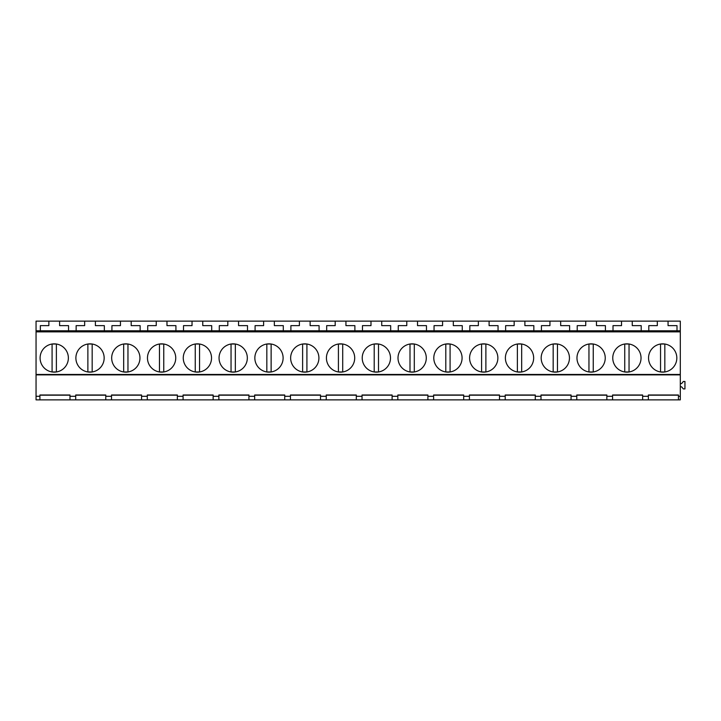 <?xml version="1.0" encoding="UTF-8"?>
<svg xmlns="http://www.w3.org/2000/svg" width="721" height="721" viewBox="0 0 721 721"><rect width="100%" height="100%" fill="white"/><g stroke="black" fill="none" stroke-linecap="round" stroke-linejoin="round"><path stroke-width="1.08" d="M52.083 371.964L52.083 344.025L56.382 344.025L56.382 371.964L52.083 371.964M87.872 371.964L87.872 344.025L92.171 344.025L92.171 371.964L87.872 371.964M123.67 371.964L123.67 344.025L127.959 344.025L127.959 371.964L123.67 371.964M36.05 396.289L36.05 399.867L39.916 399.867L39.916 396.289L36.05 396.289L36.05 374.46L680.3 374.46L680.3 399.867L648.368 399.867L648.368 396.289L642.645 396.289L642.645 394.991L612.58 394.991L612.58 396.289L612.58 395.189L642.645 395.189M36.05 331.867L680.3 331.867L680.3 321.133L36.05 321.133L36.05 374.46M69.982 395.189L39.916 395.189L39.916 399.867L111.503 399.867L111.503 396.289L105.771 396.289L105.771 394.991L75.705 394.991L75.705 396.289L75.705 395.189L105.771 395.189M141.559 395.189L111.503 395.189L111.503 399.867L648.368 399.867L648.368 395.189L678.434 395.189M39.916 396.289L39.916 394.991L69.982 394.991L69.982 396.289L75.705 396.289L75.705 399.867M141.559 399.867L141.559 394.991L111.503 394.991L111.503 396.289M141.559 396.289L147.291 396.289L147.291 394.991L177.357 394.991L177.357 396.289L183.08 396.289L183.08 395.189L213.146 395.189M213.146 399.867L213.146 394.991L183.08 394.991L183.08 399.867M213.146 396.289L218.869 396.289L218.869 394.991L248.934 394.991L248.934 396.289L254.666 396.289L254.666 394.991L284.732 394.991L284.732 396.289L290.455 396.289L290.455 395.189L320.521 395.189M320.521 399.867L320.521 394.991L290.455 394.991L290.455 399.867M320.521 396.289L326.243 396.289L326.243 394.991L356.309 394.991L356.309 396.289L362.041 396.289L362.041 394.991L392.107 394.991L392.107 396.289L397.83 396.289L397.83 395.189L427.895 395.189M427.895 399.867L427.895 394.991L397.83 394.991L397.83 399.867M427.895 396.289L433.618 396.289L433.618 394.991L463.684 394.991L463.684 396.289L469.416 396.289L469.416 394.991L499.482 394.991L499.482 396.289L505.205 396.289L505.205 395.189L535.27 395.189M535.27 399.867L535.27 394.991L505.205 394.991L505.205 399.867M535.27 396.289L540.993 396.289L540.993 394.991L571.059 394.991L571.059 396.289L576.791 396.289L576.791 394.991L606.857 394.991L606.857 396.289L612.58 396.289L612.58 399.867M678.434 399.867L678.434 394.991L648.368 394.991L648.368 396.289M678.434 396.289L680.3 396.289M36.05 374.884L680.3 374.884M680.3 331.867L680.3 374.46M603.513 351.217A14.141 14.141 0 0 0 584.325 345.584A14.141 14.141 0 0 0 578.702 364.772A14.141 14.141 0 0 0 597.88 370.405A14.141 14.141 0 0 0 603.513 351.217M650.279 364.772A14.141 14.141 0 0 0 669.467 370.405A14.141 14.141 0 0 0 675.09 351.217A14.141 14.141 0 0 0 655.912 345.584A14.141 14.141 0 0 0 650.279 364.772M639.302 351.217A14.141 14.141 0 0 0 620.114 345.584A14.141 14.141 0 0 0 614.49 364.772A14.141 14.141 0 0 0 633.678 370.405A14.141 14.141 0 0 0 639.302 351.217M388.763 351.217A14.141 14.141 0 0 0 369.576 345.584A14.141 14.141 0 0 0 363.952 364.772A14.141 14.141 0 0 0 383.13 370.405A14.141 14.141 0 0 0 388.763 351.217M435.529 364.772A14.141 14.141 0 0 0 454.717 370.405A14.141 14.141 0 0 0 460.349 351.217A14.141 14.141 0 0 0 441.162 345.584A14.141 14.141 0 0 0 435.529 364.772M424.552 351.217A14.141 14.141 0 0 0 405.373 345.584A14.141 14.141 0 0 0 399.74 364.772A14.141 14.141 0 0 0 418.928 370.405A14.141 14.141 0 0 0 424.552 351.217M174.013 351.217A14.141 14.141 0 0 0 154.826 345.584A14.141 14.141 0 0 0 149.202 364.772A14.141 14.141 0 0 0 168.381 370.405A14.141 14.141 0 0 0 174.013 351.217M220.779 364.772A14.141 14.141 0 0 0 239.967 370.405A14.141 14.141 0 0 0 245.6 351.217A14.141 14.141 0 0 0 226.412 345.584A14.141 14.141 0 0 0 220.779 364.772M209.802 351.217A14.141 14.141 0 0 0 190.623 345.584A14.141 14.141 0 0 0 184.991 364.772A14.141 14.141 0 0 0 204.178 370.405A14.141 14.141 0 0 0 209.802 351.217M41.827 364.772A14.141 14.141 0 0 0 61.006 370.405A14.141 14.141 0 0 0 66.638 351.217A14.141 14.141 0 0 0 47.451 345.584A14.141 14.141 0 0 0 41.827 364.772M113.404 364.772A14.141 14.141 0 0 0 132.592 370.405A14.141 14.141 0 0 0 138.225 351.217A14.141 14.141 0 0 0 119.037 345.584A14.141 14.141 0 0 0 113.404 364.772M77.616 364.772A14.141 14.141 0 0 0 96.803 370.405A14.141 14.141 0 0 0 102.427 351.217A14.141 14.141 0 0 0 83.248 345.584A14.141 14.141 0 0 0 77.616 364.772M317.177 351.217A14.141 14.141 0 0 0 297.998 345.584A14.141 14.141 0 0 0 292.365 364.772A14.141 14.141 0 0 0 311.553 370.405A14.141 14.141 0 0 0 317.177 351.217M328.154 364.772A14.141 14.141 0 0 0 347.342 370.405A14.141 14.141 0 0 0 352.975 351.217A14.141 14.141 0 0 0 333.787 345.584A14.141 14.141 0 0 0 328.154 364.772M281.388 351.217A14.141 14.141 0 0 0 262.201 345.584A14.141 14.141 0 0 0 256.577 364.772A14.141 14.141 0 0 0 275.755 370.405A14.141 14.141 0 0 0 281.388 351.217M531.927 351.217A14.141 14.141 0 0 0 512.748 345.584A14.141 14.141 0 0 0 507.115 364.772A14.141 14.141 0 0 0 526.303 370.405A14.141 14.141 0 0 0 531.927 351.217M542.904 364.772A14.141 14.141 0 0 0 562.092 370.405A14.141 14.141 0 0 0 567.724 351.217A14.141 14.141 0 0 0 548.537 345.584A14.141 14.141 0 0 0 542.904 364.772M496.138 351.217A14.141 14.141 0 0 0 476.951 345.584A14.141 14.141 0 0 0 471.327 364.772A14.141 14.141 0 0 0 490.505 370.405A14.141 14.141 0 0 0 496.138 351.217M36.05 330.804L680.3 330.804M48.866 321.133L48.866 325.64L40.349 325.64L40.349 330.804L68.549 330.804L68.549 325.64L59.6 325.64L59.6 321.133M84.654 321.133L84.654 325.64L76.138 325.64L76.138 330.804L104.338 330.804L104.338 325.64L95.388 325.64L95.388 321.133M120.443 321.133L120.443 325.64L111.926 325.64L111.926 330.804L140.135 330.804L140.135 325.64L131.186 325.64L131.186 321.133M156.241 321.133L156.241 325.64L147.724 325.64L147.724 330.804L175.924 330.804L175.924 325.64L166.975 325.64L166.975 321.133M177.357 395.189L147.291 395.189L147.291 399.867L147.291 396.289M105.771 399.867L105.771 396.289M69.982 399.867L69.982 396.289M159.458 371.964L159.458 344.025L163.757 344.025L163.757 371.964L159.458 371.964M195.247 371.964L195.247 344.025L199.546 344.025L199.546 371.964L195.247 371.964M231.044 371.964L231.044 344.025L235.334 344.025L235.334 371.964L231.044 371.964M192.029 321.133L192.029 325.64L183.513 325.64L183.513 330.804L211.713 330.804L211.713 325.64L202.763 325.64L202.763 321.133M227.818 321.133L227.818 325.64L219.301 325.64L219.301 330.804L247.51 330.804L247.51 325.64L238.561 325.64L238.561 321.133M263.616 321.133L263.616 325.64L255.09 325.64L255.09 330.804L283.299 330.804L283.299 325.64L274.35 325.64L274.35 321.133M284.732 395.189L254.666 395.189L254.666 399.867L254.666 396.289M248.934 399.867L248.934 396.289M248.934 395.189L218.869 395.189L218.869 399.867L218.869 396.289M177.357 399.867L177.357 396.289M266.833 371.964L266.833 344.025L271.132 344.025L271.132 371.964L266.833 371.964M302.622 371.964L302.622 344.025L306.921 344.025L306.921 371.964L302.622 371.964M338.419 371.964L338.419 344.025L342.709 344.025L342.709 371.964L338.419 371.964M299.404 321.133L299.404 325.64L290.887 325.64L290.887 330.804L319.088 330.804L319.088 325.64L310.138 325.64L310.138 321.133M335.193 321.133L335.193 325.64L326.676 325.64L326.676 330.804L354.885 330.804L354.885 325.64L345.936 325.64L345.936 321.133M370.991 321.133L370.991 325.64L362.465 325.64L362.465 330.804L390.674 330.804L390.674 325.64L381.724 325.64L381.724 321.133M392.107 395.189L362.041 395.189L362.041 399.867L362.041 396.289M356.309 399.867L356.309 396.289M356.309 395.189L326.243 395.189L326.243 399.867L326.243 396.289M284.732 399.867L284.732 396.289M374.208 371.964L374.208 344.025L378.507 344.025L378.507 371.964L374.208 371.964M409.997 371.964L409.997 344.025L414.296 344.025L414.296 371.964L409.997 371.964M445.794 371.964L445.794 344.025L450.084 344.025L450.084 371.964L445.794 371.964M406.779 321.133L406.779 325.64L398.262 325.64L398.262 330.804L426.462 330.804L426.462 325.64L417.513 325.64L417.513 321.133M442.568 321.133L442.568 325.64L434.051 325.64L434.051 330.804L462.251 330.804L462.251 325.64L453.311 325.64L453.311 321.133M478.365 321.133L478.365 325.64L469.84 325.64L469.84 330.804L498.049 330.804L498.049 325.64L489.099 325.64L489.099 321.133M499.482 395.189L469.416 395.189L469.416 399.867L469.416 396.289M463.684 399.867L463.684 396.289M463.684 395.189L433.618 395.189L433.618 399.867L433.618 396.289M392.107 399.867L392.107 396.289M481.583 371.964L481.583 344.025L485.882 344.025L485.882 371.964L481.583 371.964M517.372 371.964L517.372 344.025L521.671 344.025L521.671 371.964L517.372 371.964M553.169 371.964L553.169 344.025L557.459 344.025L557.459 371.964L553.169 371.964M514.154 321.133L514.154 325.64L505.637 325.64L505.637 330.804L533.837 330.804L533.837 325.64L524.888 325.64L524.888 321.133M549.943 321.133L549.943 325.64L541.426 325.64L541.426 330.804L569.626 330.804L569.626 325.64L560.686 325.64L560.686 321.133M585.74 321.133L585.74 325.64L577.215 325.64L577.215 330.804L605.424 330.804L605.424 325.64L596.474 325.64L596.474 321.133M606.857 395.189L576.791 395.189L576.791 399.867L576.791 396.289M571.059 399.867L571.059 396.289M571.059 395.189L540.993 395.189L540.993 399.867L540.993 396.289M499.482 399.867L499.482 396.289M588.958 371.964L588.958 344.025L593.248 344.025L593.248 371.964L588.958 371.964M624.747 371.964L624.747 344.025L629.045 344.025L629.045 371.964L624.747 371.964M660.544 371.964L660.544 344.025L664.834 344.025L664.834 371.964L660.544 371.964M680.3 383.59L681.588 383.59L683.355 381.472L684.95 381.472L684.95 388.916L683.355 388.916L681.588 386.807L680.3 386.807M621.529 321.133L621.529 325.64L613.012 325.64L613.012 330.804L641.212 330.804L641.212 325.64L632.263 325.64L632.263 321.133M657.318 321.133L657.318 325.64L648.801 325.64L648.801 330.804L677.001 330.804L677.001 325.64L668.061 325.64L668.061 321.133M642.645 399.867L642.645 396.289M606.857 399.867L606.857 396.289"/></g></svg>
